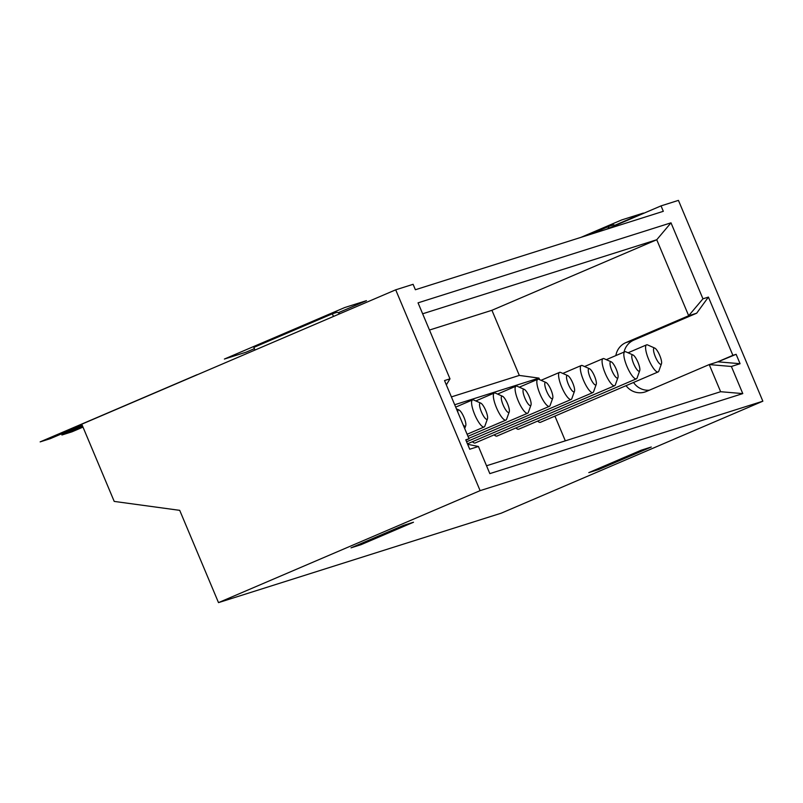 <?xml version="1.0" encoding="UTF-8"?>
<svg xmlns="http://www.w3.org/2000/svg" width="803" height="803" viewBox="0 0 803 803"><rect width="100%" height="100%" fill="white"/><g stroke="black" fill="none" stroke-linecap="round" stroke-linejoin="round"><path stroke-width="1.2" d="M469.012 438.809L465.77 439.833L469.725 449.238L478.427 446.478L489.83 473.619L742.785 393.6L731.382 366.469L740.075 363.709L736.13 354.314L732.888 355.338L708.407 297.09L702.946 298.816L670.997 222.832L418.042 302.841L449.981 378.835L444.521 380.562L469.012 438.809L465.901 440.134M478.427 446.478L467.647 444.3M524.279 389.375L517.182 386.243A14.725 3.784 66.8 0 0 516.048 386.153A14.725 3.784 66.8 0 0 518.216 400.827A14.725 3.784 66.8 0 0 527.641 413.224A14.725 3.784 66.8 0 0 528.354 412.34L530.984 405.033A8.833 2.268 66.8 0 0 529.247 396.752A8.833 2.268 66.8 0 0 524.279 389.375A8.833 2.268 66.8 0 0 524.901 398.137A8.833 2.268 66.8 0 0 530.984 405.033M590.145 377.49A8.833 2.268 66.8 0 0 596.227 384.396A8.833 2.268 66.8 0 0 594.501 376.115A8.833 2.268 66.8 0 0 589.522 368.738A8.833 2.268 66.8 0 0 590.145 377.49M567.781 375.623L560.685 372.482A14.725 3.784 66.8 0 0 559.55 372.391A14.725 3.784 66.8 0 0 561.719 387.076A14.725 3.784 66.8 0 0 571.134 399.462A14.725 3.784 66.8 0 0 571.856 398.579L574.476 391.272A8.833 2.268 66.8 0 0 572.75 383.001A8.833 2.268 66.8 0 0 567.781 375.623A8.833 2.268 66.8 0 0 568.394 384.376A8.833 2.268 66.8 0 0 574.476 391.272M218.506 602.621L501.233 513.177L762.85 401.199L480.114 490.643L218.506 602.621L179.711 510.347L114.217 501.413L81.765 424.195L395.698 289.823L413.103 284.312L415.382 289.742L663.318 211.309L661.03 205.889L678.435 200.379L762.85 401.199M333.466 316.452L332.352 313.792L336.698 312.417A17.666 4.537 -113.2 0 1 339.679 313.802M486.528 465.77L720.632 391.713L709.22 364.572L717.199 362.053L732.888 355.338M626.049 385.671A17.666 17.074 -107.6 0 0 644.919 392.015A17.666 17.074 -107.6 0 0 646.435 391.452L709.22 364.572L731.382 366.469M708.407 297.09L696.663 313.21L688.683 315.73L625.898 342.6A17.666 17.074 -107.6 0 0 615.861 355.568M702.946 298.816L688.683 315.73L656.744 239.746L491.928 310.289L519.31 375.423L538.954 378.103L539.606 379.658M565.322 440.837L554.933 416.115M598.546 468.45L598.948 469.414L651.273 447.02L641.125 450.232L588.8 472.626L598.948 469.414M503.15 405.013A8.833 2.268 66.8 0 0 509.232 411.919A8.833 2.268 66.8 0 0 507.506 403.638A8.833 2.268 66.8 0 0 502.527 396.26A8.833 2.268 66.8 0 0 503.15 405.013M502.527 396.26L495.431 393.119A14.725 3.784 66.8 0 0 494.297 393.028A14.725 3.784 66.8 0 0 496.475 407.713A14.725 3.784 66.8 0 0 505.89 420.099A14.725 3.784 66.8 0 0 506.603 419.216L509.232 411.919M395.698 289.823L480.114 490.643M332.352 313.792L253.868 347.388L254.983 350.048M611.896 370.615A8.833 2.268 66.8 0 0 617.979 377.52A8.833 2.268 66.8 0 0 616.242 369.239A8.833 2.268 66.8 0 0 611.274 361.862A8.833 2.268 66.8 0 0 611.896 370.615M696.663 313.21L633.878 340.081A17.666 17.074 -107.6 0 0 624.031 352.075M633.537 382.469A17.666 17.074 -107.6 0 0 649.366 390.198M422.649 313.792L656.744 239.746L670.997 222.832M429.475 330.043L491.928 310.289M463.15 424.887A8.833 2.268 66.8 0 0 465.74 425.67A8.833 2.268 66.8 0 0 464.004 417.399A8.833 2.268 66.8 0 0 459.035 410.022A8.833 2.268 66.8 0 0 457.8 412.14M633.647 363.729A8.833 2.268 66.8 0 0 639.73 370.635A8.833 2.268 66.8 0 0 637.994 362.354A8.833 2.268 66.8 0 0 633.025 354.976A8.833 2.268 66.8 0 0 633.647 363.729M633.025 354.976L625.928 351.844A14.725 3.784 66.8 0 0 624.794 351.754A14.725 3.784 66.8 0 0 626.962 366.429A14.725 3.784 66.8 0 0 636.377 378.825A14.725 3.784 66.8 0 0 637.1 377.942L639.73 370.635M605.984 229.447L661.03 205.889M481.409 411.889A8.833 2.268 66.8 0 0 487.481 418.795A8.833 2.268 66.8 0 0 485.755 410.514A8.833 2.268 66.8 0 0 480.786 403.136A8.833 2.268 66.8 0 0 481.409 411.889M480.786 403.136L473.69 399.994A14.725 3.784 66.8 0 0 472.555 399.904A14.725 3.784 66.8 0 0 474.724 414.589A14.725 3.784 66.8 0 0 484.139 426.975A14.725 3.784 66.8 0 0 484.861 426.092L487.481 418.795M546.03 382.499L538.933 379.357A14.725 3.784 66.8 0 0 537.799 379.267A14.725 3.784 66.8 0 0 539.967 393.952A14.725 3.784 66.8 0 0 549.382 406.338A14.725 3.784 66.8 0 0 550.105 405.455L552.735 398.158A8.833 2.268 66.8 0 0 550.999 389.877A8.833 2.268 66.8 0 0 546.03 382.499A8.833 2.268 66.8 0 0 546.652 391.252A8.833 2.268 66.8 0 0 552.735 398.158M403.337 525.443L351.011 547.847L361.159 544.635L413.485 522.241L403.337 525.443M608.353 228.433A17.666 4.537 -113.2 0 1 609.467 226.145A17.666 4.537 -113.2 0 1 609.577 226.105L613.924 224.73L614.395 225.844M589.522 368.738L582.426 365.596A14.725 3.784 66.8 0 0 581.292 365.506A14.725 3.784 66.8 0 0 583.47 380.19A14.725 3.784 66.8 0 0 592.885 392.577A14.725 3.784 66.8 0 0 593.598 391.693L596.227 384.396M472.435 441.71A14.725 3.784 66.8 0 0 475.155 442.975L592.885 392.577M515.928 427.949A14.725 3.784 66.8 0 0 518.658 429.214L636.377 378.825M494.186 434.824A14.725 3.784 66.8 0 0 496.906 436.089L614.636 385.701A14.725 3.784 66.8 0 0 615.349 384.818L617.979 377.52M537.679 421.063A14.725 3.784 66.8 0 0 540.399 422.328L658.129 371.94A14.725 3.784 66.8 0 0 658.841 371.056L661.471 363.759A8.833 2.268 66.8 0 0 659.745 355.478A8.833 2.268 66.8 0 0 654.776 348.101A8.833 2.268 66.8 0 0 655.389 356.853A8.833 2.268 66.8 0 0 661.471 363.759M454.699 404.752L538.954 378.103M451.396 396.903L519.31 375.423M720.632 391.713L742.785 393.6M360.758 543.671L361.159 544.635M449.981 378.835L446.338 384.888M654.776 348.101L647.68 344.959A14.725 3.784 66.8 0 0 646.545 344.868A14.725 3.784 66.8 0 0 648.714 359.553A14.725 3.784 66.8 0 0 658.129 371.94M611.274 361.862L604.177 358.72A14.725 3.784 66.8 0 0 603.043 358.63A14.725 3.784 66.8 0 0 605.211 373.315A14.725 3.784 66.8 0 0 614.636 385.701M740.075 363.709L717.922 361.822L736.13 354.314M717.199 362.053L717.922 361.822M198.241 374.339L40.15 441.881L50.298 438.669L82.127 425.048M197.116 374.69L40.15 441.881L50.298 438.669L40.15 441.881L50.298 438.669L40.15 441.881L197.116 374.69M580.94 237.367L621.663 219.942L643.404 213.066L614.265 225.533M338.284 312.728L366.479 300.663L344.728 307.539L224.388 359.051L246.13 352.176L254.39 348.643M82.579 426.142L61.901 435.005L72.049 431.793L82.99 427.106M625.898 342.6L633.878 340.081M589.783 234.576L609.367 226.195M468.832 438.388L527.641 413.224M467.456 443.838L571.134 399.462M466.593 441.78L549.382 406.338M465.74 425.67L464.696 428.561M467.968 436.33L505.89 420.099M589.733 234.586L609.467 226.145M467.105 434.272L484.139 426.975M541.061 380.301L559.55 372.391M497.569 394.062L516.048 386.153M584.554 366.539L603.043 358.63M562.813 373.425L581.292 365.506M606.305 359.664L624.794 351.754M519.31 387.176L537.799 379.267M475.818 400.938L494.297 393.028M628.056 352.778L646.545 344.868M455.692 407.121L472.555 399.904M459.035 410.022L456.415 408.857"/></g></svg>
